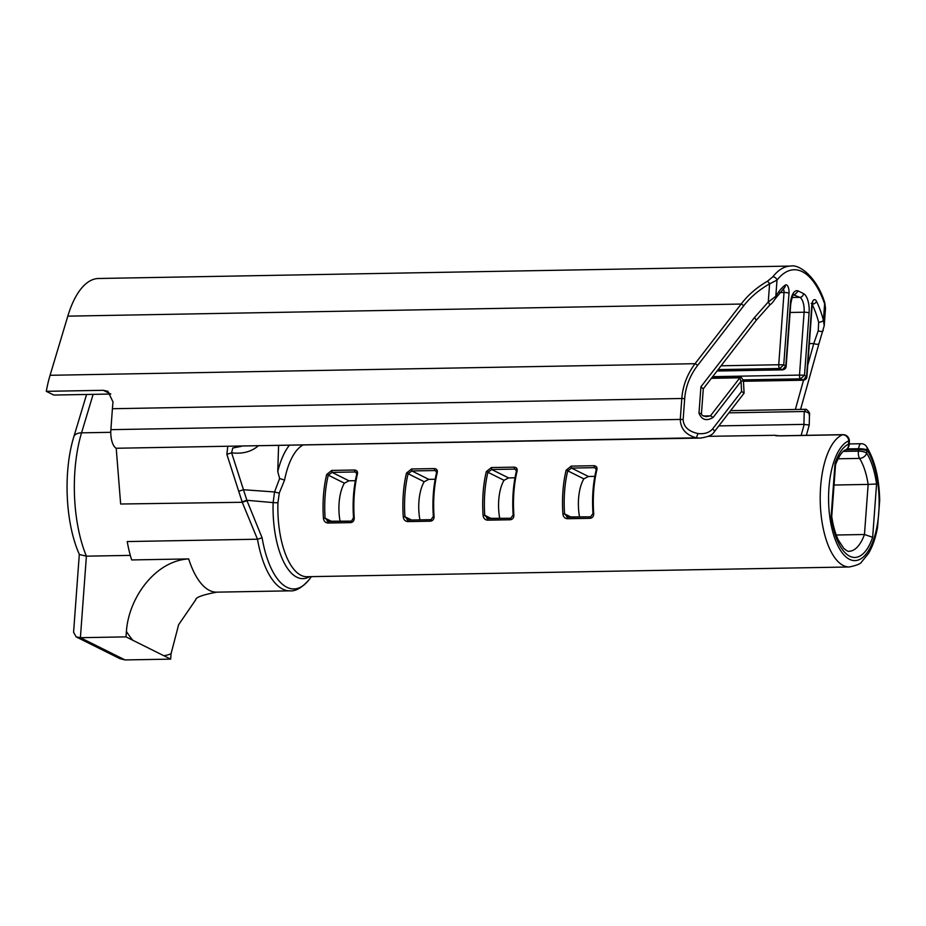 <?xml version="1.0" encoding="UTF-8"?>
<svg xmlns="http://www.w3.org/2000/svg" width="926" height="926" viewBox="0 0 926 926"><rect width="100%" height="100%" fill="white"/><g stroke="black" fill="none" stroke-linecap="round" stroke-linejoin="round"><path stroke-width="1.39" d="M262.104 537.821L257.474 539.21A80.388 33.695 89 0 0 289.965 590.846C295.637 591.401 301.98 587.709 309.006 579.792A78.56 32.931 -91 0 1 262.104 537.821L247.011 500.735L242.253 502.286L257.474 539.21M246.872 500.295L243.48 489.738L238.711 491.255L242.103 501.823L246.872 500.295L273.135 502.598A68.42 28.683 89 0 0 309.562 576.666M774.449 435.255L779.854 435.88L842.567 434.757A66.579 27.907 89 0 0 820.621 486.694A66.579 27.907 89 0 0 849.339 566.967L306.981 576.713A66.579 27.907 -91 0 1 277.939 502.737L279.293 493.014A6.285 1.111 13.2 0 1 274.547 491.961L243.48 489.738L231.616 452.826L226.858 454.342L238.711 491.255M258.041 446.043C251.131 451.842 242.323 454.11 231.616 452.826L232.75 448.01L241.454 446.344M103.318 390.309L110.784 394.036L53.777 395.055L46.3 391.328L103.318 390.309L107.914 391.304L113.018 402A87.935 36.855 89 0 0 112.416 408.725L110.877 429.664A15.707 6.586 89 0 0 116.213 448.253L227.796 446.239L226.858 454.342M110.877 429.664L680.274 419.432C680.633 428.9 686.004 435.023 696.387 437.824L227.796 446.239L701.156 438.056M116.213 448.253L120.646 504.01L242.253 502.286M279.293 493.014L284.56 480.096L279.629 478.522L274.547 491.961L273.135 502.598A6.285 0.683 1.8 0 0 277.939 502.737M696.375 437.824L700.033 438.102M803.918 424.374L809.22 425.08L809.498 414.57C810.076 413.366 808.977 411.607 806.21 409.292L804.243 411.503L803.918 424.374L718.854 425.902M767.365 281.296A3.773 1.435 60.6 0 1 769.587 283.854L777.007 280.103A3.773 3.044 -141.9 0 0 772.805 276.828L767.365 281.296C756.681 287.5 747.942 295.081 741.147 304.052L695.044 363.698C687.219 374.197 682.798 385.795 681.814 398.493A3.773 0.729 4.2 0 1 684.684 398.678C685.634 386.524 689.963 375.424 697.66 365.376A3.773 1.296 -142.3 0 0 695.044 363.698L50.073 375.296A87.935 36.855 89 0 0 46.3 391.328M50.073 375.296L67.806 316.148A94.209 39.494 -91 0 1 98.538 278.494L790.688 266.063A94.209 39.494 89 0 0 772.805 276.828M289.225 445.487A72.853 30.535 89 0 0 277.754 471.565L279.629 478.522M277.754 471.565L278.587 445.684M708.355 436.331L775.155 435.289A6.285 5.695 -83.1 0 0 775.085 435.278M590.128 518.317C592.559 517.912 593.751 516.303 593.705 513.49A66.579 27.907 -91 0 1 593.705 490.768A66.579 27.907 -91 0 1 596.923 469.656C597.351 467.26 596.367 465.952 593.994 465.709L571.192 466.114L566.133 470.2A66.579 27.907 89 0 0 562.927 491.324A66.579 27.907 89 0 0 562.915 514.046C563.321 516.858 564.791 518.421 567.325 518.734L590.128 518.317L590.73 516.835M510.307 519.752C512.738 519.347 513.93 517.738 513.884 514.925A66.579 27.907 -91 0 1 513.884 492.204A66.579 27.907 -91 0 1 517.102 471.091C517.53 468.695 516.546 467.387 514.173 467.144L491.37 467.549L486.312 471.635A66.579 27.907 89 0 0 483.106 492.759A66.579 27.907 89 0 0 483.094 515.481C483.499 518.294 484.969 519.845 487.504 520.169L510.307 519.752L510.909 518.271M430.486 521.188C432.917 520.782 434.109 519.173 434.062 516.361A66.579 27.907 -91 0 1 434.074 493.639A66.579 27.907 -91 0 1 437.28 472.515C437.709 470.13 436.736 468.811 434.352 468.579L411.549 468.984L406.491 473.07A66.579 27.907 89 0 0 403.285 494.195A66.579 27.907 89 0 0 403.273 516.916C403.678 519.729 405.148 521.28 407.683 521.593L430.486 521.188L430.984 519.671L408.169 520.088L430.868 519.706M328.255 521.535L325.119 518.166L323.452 518.352C323.857 521.153 325.327 522.715 327.862 523.028L350.665 522.623C353.095 522.218 354.288 520.609 354.241 517.796L353.628 517.646M356.788 474.633A1.262 0.602 13.6 0 1 356.707 474.32A1.262 0.602 13.6 0 1 357.459 473.95C357.887 471.565 356.915 470.246 354.531 470.014L331.728 470.42L326.681 474.506A66.579 27.907 89 0 0 323.463 495.63A66.579 27.907 89 0 0 323.452 518.352M567.719 517.24L564.571 513.861L562.915 514.046M571.192 517.148L564.571 513.861A65.318 27.375 -91 0 1 567.731 470.836A1.262 0.602 -166.4 0 0 566.133 470.2M594.816 476.369L588.404 476.485L583.855 478.869L567.731 470.836L571.539 468.081L571.192 466.114M588.404 476.485L571.539 468.081L594.342 467.665L595.464 467.908L596.159 470.014A1.262 0.602 13.6 0 1 596.923 469.656M596.24 470.327A1.262 0.602 13.6 0 1 596.159 470.014C592.976 483.441 591.922 497.91 592.976 513.421L593.705 513.49M593.08 513.351L590.614 516.801L567.812 517.217L567.325 518.734M583.855 478.869A31.461 13.184 89 0 0 578.576 498.535A31.461 13.184 89 0 0 579.56 516.997M487.898 518.664L484.761 515.296L483.094 515.481M491.37 518.583L484.761 515.296A65.318 27.375 -91 0 1 487.921 472.272A1.262 0.602 -166.4 0 0 486.312 471.635M514.995 477.804L508.582 477.92L504.033 480.305L487.921 472.272L491.718 469.517L491.37 467.549M508.582 477.92L491.718 469.517L514.52 469.1L515.643 469.343L516.338 471.45A1.262 0.602 13.6 0 1 517.102 471.091M516.419 471.762A1.262 0.602 13.6 0 1 516.338 471.45C513.166 484.877 512.101 499.345 513.154 514.856L513.884 514.925M513.259 514.775L510.805 518.236L487.99 518.653L487.504 520.169M504.033 480.305A31.461 13.184 89 0 0 498.755 499.971A31.461 13.184 89 0 0 499.739 518.433M408.077 520.099L404.94 516.731L403.273 516.916M411.549 520.018L404.94 516.731A65.318 27.375 -91 0 1 408.1 473.707A1.262 0.602 -166.4 0 0 406.491 473.07M435.174 479.24L428.761 479.355L424.212 481.74L408.1 473.707L411.896 470.952L411.549 468.984M428.761 479.355L411.896 470.952L434.699 470.535L435.81 470.767L436.516 472.885A1.262 0.602 13.6 0 1 437.28 472.515M436.597 473.198A1.262 0.602 13.6 0 1 436.516 472.885C433.345 486.312 432.28 500.781 433.333 516.28L434.062 516.361M433.449 516.21L431.088 519.694M424.212 481.74A31.461 13.184 89 0 0 418.934 501.406A31.461 13.184 89 0 0 419.918 519.868M331.728 521.454L325.119 518.166A65.318 27.375 -91 0 1 328.279 475.142A1.262 0.602 -166.4 0 0 326.681 474.506M355.352 480.675L348.94 480.791L344.391 483.175L328.279 475.142L332.075 472.387L331.728 470.42M348.94 480.791L332.075 472.387L354.878 471.971L356.012 472.214L356.707 474.32C353.524 487.747 352.459 502.216 353.512 517.715L350.665 522.623M344.391 483.175A31.461 13.184 89 0 0 339.113 502.841A31.461 13.184 89 0 0 340.097 521.303M800.573 409.396L818.943 343.685A3.773 1.308 -164.4 0 1 818.943 343.685L824.221 325.767L823.411 320.315A3.773 1.725 165.2 0 1 818.665 322.294L818.237 330.732A3.773 1.945 20.4 0 0 823.202 330.547A3.773 1.945 20.4 0 0 823.226 330.489M824.233 325.593L825.506 308.173L824.753 302.652A3.773 2.107 160.8 0 1 824.626 303.832L825.483 308.578M697.66 365.376L743.763 305.719C750.454 297.107 759.065 289.826 769.587 283.854L768.256 302.015A3.773 1.401 50.3 0 1 769.356 305.499A3.773 1.401 50.3 0 1 769.332 305.511C771.937 302.721 770.316 305.765 775.664 298.241A3.773 2.801 -150.1 0 0 775.814 296.297L768.256 302.015L754.528 317.456L756.287 320.234L769.356 305.499M775.641 298.288A3.773 2.801 -150.1 0 0 775.664 298.241L783.998 288.252A3.773 3.287 -126 0 0 785.213 285.139A78.397 32.861 89 0 0 775.814 296.297L777.007 280.103A90.447 37.908 -91 0 1 824.626 303.832L823.411 320.315A78.201 32.78 89 0 0 816.512 301.344A6.933 2.905 89 0 0 811.813 305.129L806.592 376.257L803.143 380.135A3.16 1.331 89 0 0 803.432 380.204A3.16 1.331 89 0 0 803.479 380.192M786.139 366.557L785.827 365.909L782.377 369.787A3.16 1.331 89 0 0 782.667 369.856A3.16 1.331 89 0 0 782.713 369.844M806.905 376.905L804.509 375.227L799.497 375.099A3.16 1.331 89 0 0 800.573 378.85L804.509 375.227L809.092 312.942A16.332 6.841 89 0 0 803.513 293.6L798.328 291.019A16.332 6.841 89 0 0 790.399 303.624L785.827 365.909L783.743 364.879L778.731 364.751A3.16 1.331 89 0 0 779.808 368.502L783.743 364.879L789.01 293.206A6.933 2.905 89 0 0 785.213 285.139M703.228 388.874L700.924 386.802L698.991 413.158A3.773 0.729 4.2 0 1 701.433 414.026A3.773 0.729 4.2 0 1 701.433 414.038C701.468 415.091 703.089 415.971 706.272 416.677L710.439 415.867A3.773 1.296 -142.3 0 1 713.055 417.533L741.032 381.338L739.851 377.82L710.439 415.867L703.274 415.994M743.451 381.28L803.432 380.204C805.597 379.741 806.754 378.607 806.905 376.813L812.148 305.464A3.773 0.729 -175.8 0 0 811.813 305.129M818.943 343.685A3.773 1.308 -164.4 0 1 813.792 343.523L807.773 365.029M818.237 330.732L813.792 343.523L809.347 343.604M809.231 415.334C809.66 413.413 808.004 412.128 804.243 411.503L728.936 412.857M743.763 305.719A3.773 1.296 -142.3 0 0 741.147 304.052L67.806 316.148M714.34 431.736L744.099 393.133L741.587 391.443L712.673 428.842A3.773 1.296 37.7 0 1 714.34 431.736C712.696 434.965 707.915 437.084 699.975 438.102M711.376 378.329L739.851 377.82L740.8 376.569L743.404 380.551L741.032 381.338L741.587 391.443M130.311 555.38L86.396 556.167A95.471 40.015 -91 0 1 81.557 432.836A12.559 6.933 -163.2 0 0 73.837 436.771C63.026 471.704 65.341 523.514 79.416 554.524L86.396 556.167L80.4 637.701L76.187 636.891L73.582 632.319L79.312 554.292M257.335 539.221L127.221 541.56A80.388 33.695 89 0 0 131.666 559.941L188.684 558.91C155.556 560.635 128.679 597.548 126.411 631.439L126.017 636.88L170.662 659.127L171.067 653.687L178.649 624.668L195.861 599.597M170.662 659.127L125.056 659.937L80.4 637.701L126.017 636.88M845.484 449.955C842.347 451.02 839.014 455.974 835.483 464.829L835.032 463.301A57.157 23.96 89 0 1 848.621 444.121L849.2 444.341L849.292 442.258A6.285 1.215 -175.8 0 0 848.725 441.702A18.844 7.894 89 0 0 848.621 444.121A6.285 5.614 65.9 0 1 845.484 449.955A6.285 6.285 0 0 0 849.2 444.341M849.292 442.258L849.35 441.401A6.285 1.215 -175.8 0 0 848.795 440.845L848.725 441.702M849.339 566.967C856.735 565.416 860.821 563.737 861.597 561.932L868.484 553.493C872.593 546.537 875.602 537.867 877.524 527.473L879.7 500.399C879.202 478.059 874.815 460.106 866.516 446.563A6.285 4.746 -33.2 0 1 866.967 449.897A6.285 1.215 -175.8 0 0 858.668 448.705L858.599 449.561A6.285 1.215 4.2 0 1 866.898 450.754L866.967 449.897A60.294 25.268 -91 0 1 871.1 545.808A60.294 25.268 -91 0 1 831.363 526.014A60.294 25.268 -91 0 1 848.795 440.845A6.285 5.625 68.1 0 0 842.567 434.757A6.285 2.628 -91 0 1 842.973 434.664L780.259 435.787A6.285 2.628 89 0 0 779.854 435.88M776.671 435.718A6.285 5.695 -83.1 0 0 775.155 435.289L777.608 435.764M847.105 448.913L858.668 448.705A6.285 2.628 -91 0 1 861.145 443.716L849.211 443.936M838.03 458.787L859.548 458.405A6.285 2.628 -91 0 1 858.437 451.136A6.285 1.933 7.5 0 1 866.655 453.115A18.844 7.894 89 0 0 866.898 450.754M834.048 485.027L868.148 484.414A50.872 21.321 -91 0 0 859.548 458.405A6.285 4.688 -32.2 0 0 866.655 453.115A57.157 23.96 89 0 1 876.563 483.997L868.148 484.414L864.467 534.51L836.236 535.008M872.651 537.3L864.467 534.51A50.872 21.321 -91 0 1 849.061 551.271C848.494 551.827 846.711 550.831 843.725 548.285L838.4 540.159C835.368 533.816 833.145 525.933 831.733 516.5L831.12 516.604A57.157 23.96 89 0 0 849.732 556.225A57.157 23.96 89 0 0 872.651 537.3L876.563 483.997M76.187 636.891L119.871 658.652L125.056 659.937M804.219 424.397L801.14 435.417M284.56 480.096A66.579 27.907 -91 0 1 302.628 445.244M354.241 517.796A66.579 27.907 -91 0 1 354.253 495.074A66.579 27.907 -91 0 1 357.459 473.95M590.51 516.835L566.677 516.94M596.078 468.533L594.342 467.665L593.994 465.709M510.689 518.271L486.856 518.375M516.257 469.968L514.52 469.1L514.173 467.144M407.683 521.593L408.169 520.088L407.035 519.81M436.435 471.403L434.699 470.535L434.352 468.579M351.267 521.13L328.348 521.512L327.862 523.028M351.047 521.141L327.214 521.245M356.614 472.839L354.878 471.971L354.531 470.014M112.416 408.725L681.814 398.493L680.274 419.432A3.773 0.729 -175.8 0 1 683.145 419.617L684.684 398.678M812.31 304.226A3.773 2.558 -26.3 0 0 816.512 301.344M812.252 304.561A74.427 31.195 -91 0 1 818.665 322.294M783.164 288.889A3.16 1.331 -91 0 1 784.033 292.489A3.773 0.729 4.2 0 1 789.01 293.206M779.53 292.57L784.033 292.489L778.731 364.751L721.076 365.793M698.991 413.158C701.642 419.86 706.33 421.318 713.055 417.533M754.528 317.456L700.924 386.802M718.125 369.613L779.808 368.502L782.377 369.787L717.083 370.956M786.139 366.499L790.735 303.959A3.773 0.729 -175.8 0 0 790.399 303.624M793.698 294.503A12.559 5.267 -91 0 1 794.635 294.769L798.328 291.019M793.408 294.792L799.821 297.35A3.773 3.345 -63.5 0 0 803.513 293.6M791.996 297.489L799.821 297.35A12.559 5.267 -91 0 1 804.104 312.224A3.773 0.729 4.2 0 1 809.092 312.942M790.11 312.479L804.104 312.224L799.497 375.099L712.673 376.662M743.312 379.88L800.573 378.85L803.143 380.135L743.439 381.199M803.537 380.192L795.353 409.489M696.387 437.824L697.972 433.542C688.516 431.447 683.573 426.805 683.145 419.617M712.673 428.842C709.374 432.673 704.478 434.248 697.972 433.542M110.773 432.315L81.557 432.836L93.132 394.349M289.965 590.846L216.73 592.154A80.388 33.695 -91 0 1 188.684 558.91M845.832 449.793L858.599 449.561A12.559 5.267 -91 0 1 858.437 451.136L843.32 451.402M835.032 463.301L831.12 516.604M163.879 655.747A143.206 60.028 89 0 0 171.067 653.687M126.411 631.439A143.206 60.028 89 0 0 132.8 640.26M311.449 576.632L309.006 579.792M824.765 302.652C816.639 276.619 799.022 264.014 790.688 266.063M782.667 369.844C784.831 369.393 785.989 368.259 786.139 366.465M703.297 388.712L701.433 414.026M756.287 320.234L703.285 388.804M790.735 303.959C792.216 296.714 793.223 293.542 793.779 294.433L793.501 294.491M812.148 305.464L812.785 302.802L811.199 303.462M806.361 435.324L809.22 425.08M743.404 380.551L744.099 393.133M717.025 371.025L782.667 369.856M712.349 377.067L740.8 376.558M730.637 410.646L806.152 409.292M775.757 435.764L780.259 435.799M849.35 441.401A6.285 6.285 0 0 0 842.973 434.664M866.516 446.563A6.285 6.285 0 0 0 861.145 443.716M835.553 464.539L831.733 516.5M73.837 436.771L86.581 394.464M216.73 592.154C202.632 594.862 195.629 597.397 195.699 599.759"/></g></svg>
